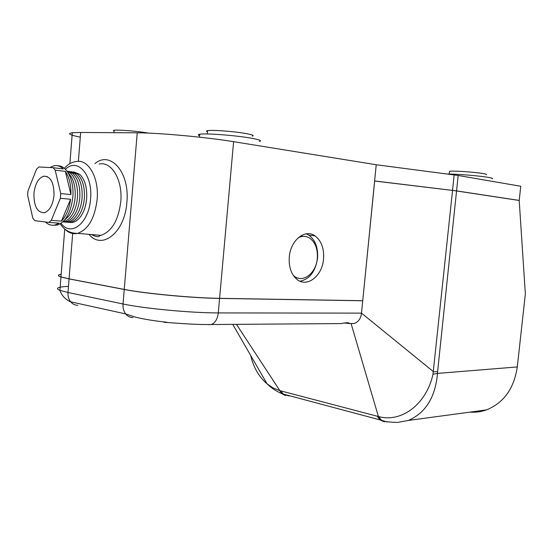 <?xml version="1.0" encoding="UTF-8"?>
<svg xmlns="http://www.w3.org/2000/svg" width="553" height="553" viewBox="0 0 553 553"><rect width="100%" height="100%" fill="white"/><g stroke="black" fill="none" stroke-linecap="round" stroke-linejoin="round"><path stroke-width="0.83" d="M199.633 135.685C197.836 135.029 197.877 134.545 199.757 134.234C205.44 133.093 235.778 135.395 251.11 138.16C259.613 139.702 262.322 140.794 259.239 141.423M449.471 171.769L449.513 171.361C451.552 170.497 475.511 172.107 483.675 173.67C486.211 174.14 487.096 174.492 486.322 174.727M447.577 174.029C457.006 173.96 480.204 175.882 488.665 177.451C491.997 178.052 493.158 178.495 492.149 178.792M114.07 131.123L113.324 130.619L114.139 130.28C117.54 129.596 136.584 131.102 147.637 132.941L148.681 133.114M207.479 131.801C206.151 131.296 206.186 130.916 207.575 130.66C211.847 129.734 234.465 131.42 246.016 133.556C252.472 134.745 254.525 135.609 252.189 136.128M70.086 301.53L69.263 301.433M384.453 421.801L381.245 420.225L378.39 416.52L351.1 323.609L350.574 323.512M344.436 323L349.385 323.519C349.268 322.454 346.531 322.475 341.18 323.581L336.017 323.616M183.14 323.623L163.978 322.295M236.435 324.341L279.887 390.653L378.618 416.575C401.34 422.962 426.46 404.25 432.971 374.319L452.548 190.419L456.557 190.958L437.61 371.678L433.587 371.789L361.503 313.129L374.664 181.018L452.548 190.419M351.134 323.616L354.224 323.484L351.134 323.616M124.238 289.475L69.07 278.912L67.998 292.489L123.036 303.977L124.238 289.475C145.232 293.636 192.548 298.074 219.589 298.406L218.29 312.915L361.503 313.129M219.589 298.406L362.733 300.77M61.183 274.302C57.553 274.889 57.477 275.781 60.975 276.984L69.07 278.912M437.61 371.678L437.499 373.399L517.297 366.936L525.35 293.906L519.205 200.469L456.557 190.958M517.297 366.936C514.041 388.538 503.769 402.854 486.495 409.891C481.103 411.805 475.594 412.552 469.974 412.123M361.482 313.385C360.833 318.542 358.42 321.908 354.238 323.484L349.385 323.519M250.592 355.282C253.474 367.386 258.977 376.918 267.099 383.879L273.141 387.971L279.887 390.653L281.968 393.701L279.714 390.598M287.47 395.519L284.961 394.621M432.971 374.319L437.499 373.399C435.349 397.289 425.623 412.973 408.335 420.453L486.495 409.891M387.1 421.967L381.535 420.308L378.618 416.575M383.747 421.586L381.501 420.294L378.591 416.568M285.618 395.506L282.196 393.784M281.989 393.722L284.83 395.305L281.94 393.688L279.694 390.598M362.782 300.77L362.353 300.701M298.461 278.214L294.784 277.309M298.226 237.762C302.304 235.744 306.168 235.896 309.825 238.232C315.397 242.47 317.892 249.175 317.311 258.334C316.302 273.147 302.85 283.634 293.989 275.975L293.318 275.401M289.288 257C290.47 240.285 305.056 228.596 314.913 235.82C321.341 240.686 324.217 248.408 323.546 258.984C322.378 276.037 306.908 288.127 296.747 279.217C291.154 274.219 288.666 266.809 289.288 257M306.224 233.836L308.892 235.184C315.321 240.023 318.203 247.703 317.546 258.216C315.521 271.482 309.687 279.147 300.037 281.214M93.022 234.693L100.84 235.364C111.727 231.631 118.377 220.412 120.775 201.707C122.89 180.036 111.582 161.041 99.187 164.068M68.275 173.013C73.425 178.204 75.72 186.326 75.153 197.373C74.441 205.101 72.291 211.398 68.69 216.251L64.438 220.205M67.037 171.174L70.162 172.923C75.595 177.976 78.035 186.202 77.468 197.594C76.77 205.239 74.648 211.481 71.095 216.32C68.593 219.548 65.876 221.359 62.931 221.774M66.934 171.029L72.554 173.269C77.938 178.343 80.344 186.527 79.784 197.815C79.093 205.377 76.991 211.564 73.487 216.389C70.183 220.626 66.623 222.458 62.807 221.891M68.862 171.306L74.938 173.614C80.268 178.709 82.646 186.845 82.086 198.036C81.402 205.509 79.328 211.654 75.872 216.458C72.429 220.91 68.717 222.755 64.742 221.988M71.143 171.575L77.316 173.953C82.591 179.068 84.941 187.17 84.374 198.257C83.703 205.647 81.657 211.737 78.243 216.527C74.779 221.048 71.047 222.921 67.031 222.161M73.425 171.838L79.68 174.299C84.899 179.435 87.222 187.495 86.662 198.479C85.992 205.778 83.98 211.82 80.614 216.589C77.13 221.179 73.362 223.094 69.305 222.334M27.774 193.08L27.65 195.347L32.814 218.131L34.77 220.675L48.885 222.41L51.291 220.35L61.445 221.11L70.57 199.267L60.381 198.306L60.754 193.578L55.189 170.172L53.123 167.704L38.883 166.965L36.553 169.149L27.996 190.82L27.774 193.08M57.934 165.838C66.961 165.52 74.337 180.596 72.823 197.124C70.936 212.608 65.71 221.933 57.146 225.106L53.157 225.251M70.57 199.267C69.256 208.792 66.215 216.078 61.445 221.11M45.408 221.988C48.374 224.794 51.616 225.79 55.141 224.967L59.033 223.156L48.885 222.41M54.021 195.375C54.083 182.642 50.641 176.255 43.701 176.2C38.309 178.135 35.053 183.935 33.933 193.619C33.844 206.366 37.341 212.732 44.42 212.705C49.673 210.748 52.874 204.969 54.021 195.375M456.564 190.896L519.212 200.421L520.753 186.257L458.174 175.481L456.564 190.896L374.623 180.949L362.74 300.708L219.596 298.337C192.555 297.998 145.239 293.567 124.245 289.406L137.227 132.817L80.662 132.471L78.374 161.365M374.623 180.949L376.227 164.739L458.174 175.481M137.227 132.817C158.794 132.817 206.649 137.213 233.608 141.679L376.227 164.739M53.123 167.704L63.27 168.921C60.395 166.183 57.284 165.14 53.931 165.789L49.846 167.531M60.754 193.578L70.943 194.58L65.344 171.368L55.189 170.172M51.291 220.35L60.381 198.306M65.344 171.368C69.277 177.209 71.137 184.944 70.943 194.58M519.212 200.421L518.631 200.386M80.289 137.158C69.602 134.987 66.941 133.515 72.305 132.755L80.662 132.471M72.664 233.532L69.077 278.85L124.245 289.406M69.077 278.85L60.975 276.922C57.484 275.719 57.553 274.827 61.189 274.24M300.134 236.283L303.929 236.345M132.941 317.574C130.059 317.546 127.646 316.33 125.69 313.917C123.658 311.201 122.773 307.89 123.036 303.977C143.98 308.526 191.241 312.963 218.29 312.915C217.509 319.088 215.186 322.959 211.308 324.521L208.336 324.659M68.482 286.364C57.692 286.917 54.844 288.244 59.924 290.353L67.998 292.489C67.763 296.145 68.662 299.256 70.68 301.82L125.69 313.917L135.388 317.146C144.858 319.385 155.338 321.072 166.812 322.212M385.814 421.455L385.289 421.524M77.821 305.325C74.994 305.27 72.616 304.102 70.68 301.82C68.261 300.763 62.337 297.708 59.924 290.353L60.975 276.984M383.512 421.531L379.828 419.789L377.319 416.257M288.998 395.962L283.406 394.213L280.793 390.902M64.397 168.368C67.743 164.4 71.627 162.14 76.038 161.6C88.169 158.517 99.222 177.61 97.141 199.433C94.777 218.269 88.266 229.585 77.6 233.373C72.844 234.403 68.537 232.917 64.673 228.907M61.079 223.274C70.874 237.368 89.095 223.17 90.568 198.824C92.994 174.679 77.365 157.266 65.448 169.329M94.916 163.612C110.462 150.264 129.948 172.418 126.879 202.274C124.957 232.46 102.008 250.502 88.95 234.341M233.608 141.679L219.596 298.337M452.548 190.363L454.165 174.893M199.757 134.234L199.502 137.172M449.513 171.361L449.23 174.043M114.139 130.28L113.946 132.672M207.575 130.66L207.285 133.964M349.213 323.104L349.157 323.692M281.94 393.688C276.438 391.4 271.495 388.13 267.099 383.879L232.744 324.369M341.18 323.581L211.308 324.521C202.115 324.639 191.649 324.265 179.919 323.394M381.238 420.218L381.535 420.315C383.741 421.497 389.098 422.202 397.614 422.43L408.335 420.453M381.245 420.225L282.203 393.791M164.013 321.908L163.985 322.295M308.892 235.184L314.913 235.82M100.84 235.364L77.6 233.373C70.224 233.421 64.425 230.242 60.187 223.841M55.141 224.967L57.146 225.106M47.302 176.601L43.701 176.2M72.305 132.755L69.878 163.653M64.742 228.983L60.975 276.922M100.252 235.488L99.291 236.041C98.593 237.258 95.966 236.76 91.411 234.555"/></g></svg>
